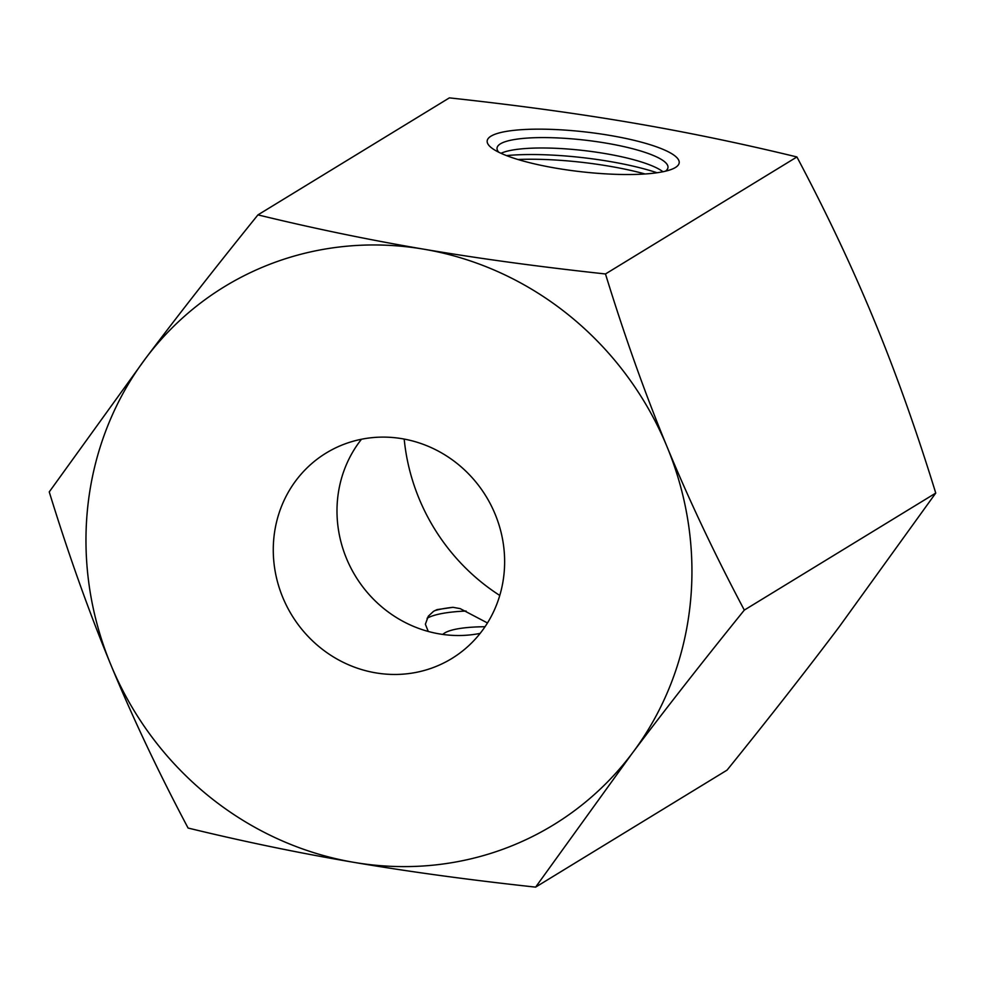 <?xml version="1.0" encoding="UTF-8"?>
<svg xmlns="http://www.w3.org/2000/svg" width="985" height="985" viewBox="0 0 985 985"><rect width="100%" height="100%" fill="white"/><g stroke="black" fill="none" stroke-linecap="round" stroke-linejoin="round"><path stroke-width="1.48" d="M428.266 631.459L425.372 624.219L428.303 616.216L433.535 611.328L437.044 609.604L453.026 607.314L460.204 608.631L487.464 622.963M402.286 438.731A120.429 113.866 58.6 0 1 501.611 534.621A120.429 113.866 58.6 0 1 451.758 658.546A120.429 113.866 58.6 0 1 375.617 672.841A120.429 113.866 58.6 0 1 276.293 576.951A120.429 113.866 58.6 0 1 326.146 453.038A120.429 113.866 58.6 0 1 402.286 438.731M361.483 439.248A120.429 113.866 -121.4 0 0 345.944 557.128A120.429 113.866 -121.4 0 0 439.335 633.897A120.429 113.866 -121.4 0 0 480.151 633.392M500.996 153.291A86.015 17.816 -173.5 0 1 502.547 152.638A86.015 17.816 -173.5 0 1 605.221 153.586A86.015 17.816 -173.5 0 1 661.575 170.75A86.015 17.816 -173.5 0 1 662.942 171.747M665.417 171.205A86.015 17.816 6.5 0 0 667.978 167.524A86.015 17.816 6.5 0 0 606.403 143.182A86.015 17.816 6.5 0 0 497.043 148.045A86.015 17.816 6.5 0 0 498.718 152.207M556.34 168.238A96.616 20.008 -173.5 0 1 493.042 148.957A96.616 20.008 -173.5 0 1 513 130.451A96.616 20.008 -173.5 0 1 610.023 135.438A96.616 20.008 -173.5 0 1 671.671 169.309A96.616 20.008 -173.5 0 1 556.34 168.238M485.026 626.731A86.015 17.816 6.5 0 0 442.782 634.438M404.195 439.064A200.706 189.773 -121.4 0 0 499.777 595.457M744.315 610.097C702.416 661.957 665.023 709.729 632.136 753.402A315.409 298.221 -121.4 0 0 667.067 446.808C688.946 499.801 714.691 554.223 744.315 610.097L935.75 493.079C916.579 430.827 896.054 373.216 874.163 320.236C852.284 267.255 826.538 212.822 796.914 156.96C741.077 143.379 685.769 131.941 630.979 122.632C576.2 113.312 515.672 105.063 449.382 97.872L257.947 214.878C313.784 228.458 369.104 239.897 423.882 249.205A315.409 298.221 -121.4 0 0 145.768 358.183A315.409 298.221 -121.4 0 0 110.837 664.764A315.409 298.221 -121.4 0 0 354.021 862.367A315.409 298.221 -121.4 0 0 632.136 753.402L535.618 887.128C469.328 879.937 408.8 871.688 354.021 862.367C299.231 853.059 243.923 841.621 188.086 828.04C158.462 772.178 132.716 717.745 110.837 664.764C88.945 611.784 68.421 554.173 49.25 491.921L145.768 358.183C178.667 314.51 216.06 266.75 257.947 214.878M423.882 249.205C478.661 258.526 539.189 266.775 605.479 273.965C624.65 336.217 645.175 393.828 667.067 446.808A315.409 298.221 -121.4 0 0 423.882 249.205M535.618 887.128L727.053 770.122C768.94 718.25 806.333 670.489 839.232 626.817L935.75 493.079M605.479 273.965L796.914 156.96M645.052 173.976A106.084 21.965 6.5 0 0 608.976 166.145A106.084 21.965 6.5 0 0 517.925 159.496M466.065 611.032A106.084 21.965 6.5 0 0 427.096 618.284M657.069 172.757A106.084 21.965 6.5 0 0 609.506 161.441A106.084 21.965 6.5 0 0 506.487 155.593M453.026 607.314A106.084 21.965 6.5 0 0 434.693 610.675"/></g></svg>
